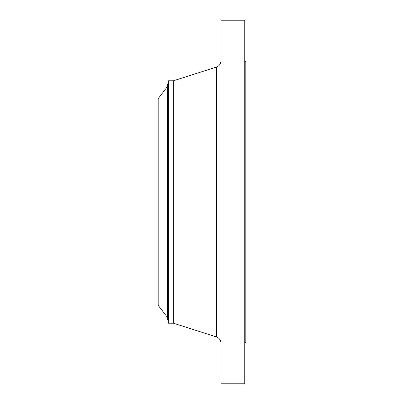 <?xml version="1.0" encoding="UTF-8"?>
<svg xmlns="http://www.w3.org/2000/svg" width="404" height="404" viewBox="0 0 404 404"><rect width="100%" height="100%" fill="white"/><g stroke="black" fill="none" stroke-linecap="round" stroke-linejoin="round"><path stroke-width="0.61" d="M167.306 317.246L167.306 86.754L158.171 98.657L158.171 305.343L167.306 317.246L168.357 323.2L173.321 323.2L216.413 336.911L216.413 67.089C219.261 66.009 220.771 63.943 220.938 60.903M167.306 86.754L168.357 80.8L168.357 323.2M168.357 80.8L173.321 80.8L173.321 323.2M220.938 202L220.938 383.8L244.743 383.8L244.743 20.2L220.938 20.2L220.938 202M244.743 61.322L245.829 61.322L245.829 342.678L244.743 342.678M173.321 80.8L216.413 67.089M216.413 336.911C219.261 337.991 220.771 340.057 220.938 343.097"/></g></svg>
